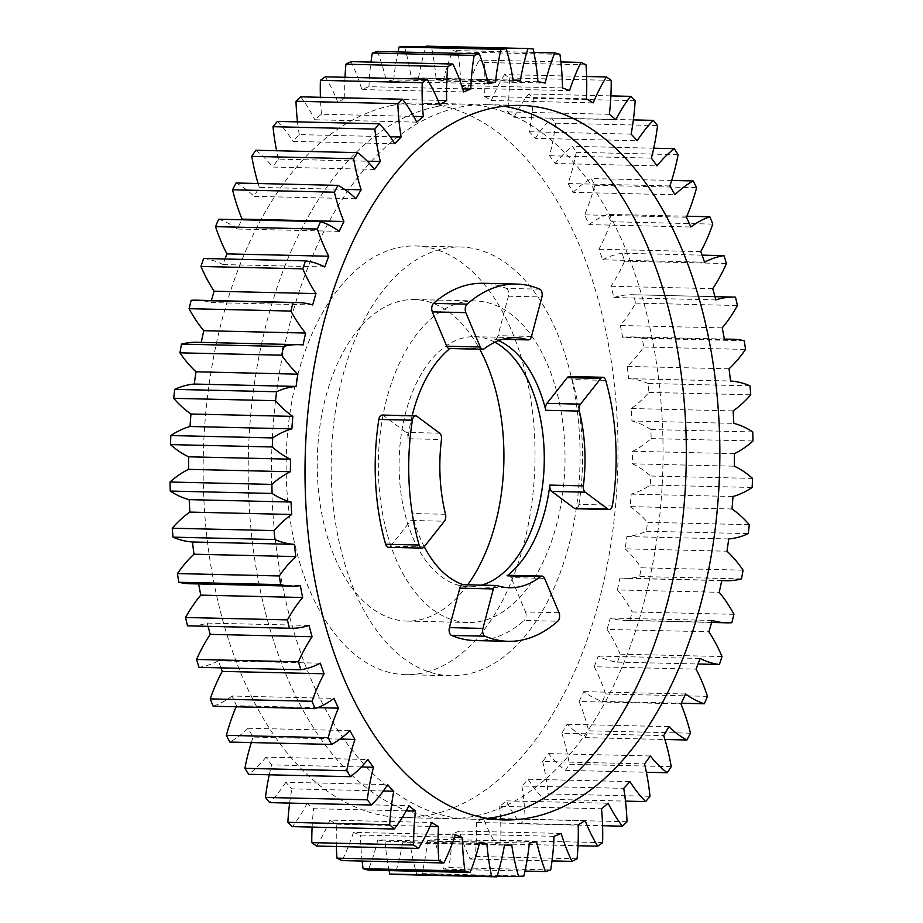 <?xml version="1.0" encoding="UTF-8"?>
<svg xmlns="http://www.w3.org/2000/svg" width="923" height="923" viewBox="0 0 923 923"><rect width="100%" height="100%" fill="white"/><g stroke="black" fill="none" stroke-linecap="round" stroke-linejoin="round"><path stroke-width="0.69" stroke-dasharray="4.62 3.46" d="M467.153 674.205A214.413 124.386 -88.7 0 1 450.62 675.717A214.413 124.386 -88.7 0 1 331.207 472.703A214.413 124.386 -88.7 0 1 444.09 248.518A214.413 124.386 -88.7 0 1 460.623 247.006A214.413 124.386 -88.7 0 1 580.036 450.02A214.413 124.386 -88.7 0 1 467.153 674.205M422.099 673.155A214.413 124.386 -88.7 0 1 405.566 674.667A214.413 124.386 -88.7 0 1 286.165 471.653A214.413 124.386 -88.7 0 1 399.048 247.468A214.413 124.386 -88.7 0 1 415.581 245.956A214.413 124.386 -88.7 0 1 534.982 448.97A214.413 124.386 -88.7 0 1 422.099 673.155M391.364 105.568A357.363 207.317 -88.7 0 1 418.915 103.053A357.363 207.317 -88.7 0 1 617.925 441.402A357.363 207.317 -88.7 0 1 429.783 815.055A357.363 207.317 -88.7 0 1 402.232 817.57A357.363 207.317 -88.7 0 1 203.222 479.222A357.363 207.317 -88.7 0 1 391.364 105.568M436.406 106.618A357.363 207.317 -88.7 0 1 463.969 104.103A357.363 207.317 -88.7 0 1 662.979 442.452A357.363 207.317 -88.7 0 1 474.837 816.105A357.363 207.317 -88.7 0 1 447.286 818.62A357.363 207.317 -88.7 0 1 248.264 480.272A357.363 207.317 -88.7 0 1 436.406 106.618M612.468 505.169L578.94 504.385A5.723 3.311 -88.7 0 1 576.056 508.711M508.504 575.306A5.723 3.311 -88.7 0 1 511.077 577.59L544.605 578.375M462.977 584.697A5.723 3.311 -88.7 0 1 463.542 584.79L497.07 585.574M474.734 640.539A178.681 103.653 91.3 0 0 488.509 639.281A178.681 103.653 91.3 0 0 524.229 620.452L557.746 621.225M424.049 546.97L390.521 546.185A5.723 3.311 -88.7 0 1 388.906 547.281M503.981 106.214A357.363 207.317 91.3 0 0 487.24 104.645A357.363 207.317 91.3 0 0 459.689 107.16A357.363 207.317 91.3 0 0 271.547 480.814A357.363 207.317 91.3 0 0 470.557 819.163A357.363 207.317 91.3 0 0 487.344 818.389M467.696 584.801A160.81 93.292 -88.7 0 1 419.227 619.944A160.81 93.292 -88.7 0 1 406.824 621.075A160.81 93.292 -88.7 0 1 317.27 468.815A160.81 93.292 -88.7 0 1 401.932 300.679A160.81 93.292 -88.7 0 1 414.335 299.548A160.81 93.292 -88.7 0 1 479.752 349.217M463.034 302.098A160.81 93.292 -88.7 0 1 475.437 300.967A160.81 93.292 -88.7 0 1 564.991 453.228A160.81 93.292 -88.7 0 1 480.329 621.375A160.81 93.292 -88.7 0 1 467.926 622.506A160.81 93.292 -88.7 0 1 378.372 470.245A160.81 93.292 -88.7 0 1 463.034 302.098M749.28 524.679L647.438 522.303A414.531 240.488 -88.7 0 1 646.458 531.244A160.094 92.877 -88.7 0 1 633.247 535.64A160.094 92.877 -88.7 0 1 626.89 536.575A382.514 221.912 -88.7 0 1 625.125 548.827L726.978 551.204M646.458 531.244L748.299 533.621M741.504 578.894L639.651 576.517A160.094 92.877 -88.7 0 1 636.697 577.21A160.094 92.877 -88.7 0 1 624.352 578.34A160.094 92.877 -88.7 0 1 619.921 578.052A382.514 221.912 -88.7 0 1 617.383 589.935L719.225 592.312M220.943 667.86A382.514 221.912 -88.7 0 1 218.463 660.81A160.094 92.877 -88.7 0 1 201.975 666.821A160.094 92.877 -88.7 0 1 198.999 667.352M218.463 660.81L320.316 663.187M309.055 625.459L207.214 623.083A160.094 92.877 -88.7 0 1 200.891 624.756A160.094 92.877 -88.7 0 1 188.546 625.886M536.621 841.614L434.768 839.238A382.514 221.912 -88.7 0 1 431.145 840.034A382.514 221.912 -88.7 0 1 427.511 840.726L529.364 843.103M498.501 340.645A125.078 72.559 91.3 0 0 494.255 339.018L502.816 339.226M494.855 342.202A125.078 72.559 91.3 0 0 474.607 336.699A125.078 72.559 91.3 0 0 464.961 337.576A125.078 72.559 91.3 0 0 399.117 468.353A125.078 72.559 91.3 0 0 468.769 586.774A125.078 72.559 91.3 0 0 478.414 585.897A125.078 72.559 91.3 0 0 481.575 585.124M484.24 348.779L450.724 347.994A125.078 72.559 91.3 0 0 450.043 348.525M412.166 415.765A125.078 72.559 91.3 0 0 407.943 438.725L441.471 439.51M450.724 347.994A5.723 3.311 -88.7 0 1 449.293 348.502M539.77 289.164L506.242 288.38A178.681 103.653 91.3 0 0 483.075 283.28M506.242 288.38A5.723 3.311 -88.7 0 1 508.388 296.191L497.982 335.649A5.723 3.311 -88.7 0 1 494.832 339.122A5.723 3.311 -88.7 0 1 494.255 339.018M569.329 376.492A5.723 3.311 -88.7 0 1 572.179 379.572L605.707 380.357M578.94 504.385A178.681 103.653 91.3 0 0 572.179 379.572M559.003 612.734L525.487 611.949L511.077 577.59M525.487 611.949A5.723 3.311 -88.7 0 1 524.229 620.452M445.521 514.296L411.993 513.511A125.078 72.559 91.3 0 0 424.245 546.704M411.993 513.511A5.723 3.311 -88.7 0 1 410.862 520.445L444.378 521.23M390.521 546.185L410.862 520.445M382.191 415.062A5.723 3.311 -88.7 0 1 383.449 415.523L406.085 432.402A5.723 3.311 -88.7 0 1 407.943 438.725M303.079 344.948L201.237 342.571A382.514 221.912 -88.7 0 1 201.272 342.387M196.807 342.283A160.094 92.877 -88.7 0 1 201.237 342.571M312.678 304.948L210.825 302.571A382.514 221.912 -88.7 0 1 211.402 300.54M196.091 300.183A160.094 92.877 -88.7 0 1 210.825 302.571M324.792 266.932L222.939 264.555A382.514 221.912 -88.7 0 1 224.981 258.994M203.614 258.486A160.094 92.877 -88.7 0 1 222.939 264.555M339.26 231.373L237.407 228.996A382.514 221.912 -88.7 0 1 241.757 219.766M218.659 219.224A160.094 92.877 -88.7 0 1 237.407 228.996M355.909 198.733L254.056 196.357A382.514 221.912 -88.7 0 1 259.305 187.415L344.614 189.4M236.115 182.996A160.094 92.877 -88.7 0 1 254.056 196.357M259.305 187.415A160.094 92.877 -88.7 0 1 258.105 183.515M374.519 169.405L272.666 167.028A382.514 221.912 -88.7 0 1 278.458 159.125L367.308 161.202M255.763 150.253A160.094 92.877 -88.7 0 1 272.666 167.028M278.458 159.125A160.094 92.877 -88.7 0 1 276.623 150.737M394.871 143.769L293.018 141.392A382.514 221.912 -88.7 0 1 299.271 134.631L390.152 136.754M277.362 121.409A160.094 92.877 -88.7 0 1 293.018 141.392M299.271 134.631A160.094 92.877 -88.7 0 1 297.506 121.882M416.7 122.136L314.847 119.759A382.514 221.912 -88.7 0 1 321.469 114.233L413.689 116.39M300.633 96.823A160.094 92.877 -88.7 0 1 314.847 119.759M321.469 114.233A160.094 92.877 -88.7 0 1 320.408 97.284M439.729 104.795L337.876 102.418A382.514 221.912 -88.7 0 1 344.81 98.184L437.929 100.353M325.288 76.817A160.094 92.877 -88.7 0 1 337.876 102.418M344.81 98.184A160.094 92.877 -88.7 0 1 345.006 77.278M463.681 91.954L361.828 89.566A382.514 221.912 -88.7 0 1 368.958 86.693L462.723 88.873M351.017 61.633A160.094 92.877 -88.7 0 1 361.828 89.566M368.958 86.693A160.094 92.877 -88.7 0 1 370.977 62.095M488.232 83.762L386.379 81.386A382.514 221.912 -88.7 0 1 393.636 79.897L487.852 82.089M377.495 51.457A160.094 92.877 -88.7 0 1 386.379 81.386M393.636 79.897A160.094 92.877 -88.7 0 1 398.021 51.93M513.096 80.347L411.243 77.97A382.514 221.912 -88.7 0 1 418.534 77.878L513.061 80.093M404.389 46.415A160.094 92.877 -88.7 0 1 411.243 77.97M418.534 77.878A160.094 92.877 -88.7 0 1 425.872 46.923M537.947 81.743L436.106 79.366A382.514 221.912 -88.7 0 1 443.328 80.682L545.181 83.058M426.114 46.15A414.531 240.488 -88.7 0 1 431.353 46.588A160.094 92.877 -88.7 0 1 436.106 79.366M431.353 46.588L533.206 48.965M533.909 52.403L452.893 50.511A414.531 240.488 -88.7 0 1 458.062 51.965A160.094 92.877 -88.7 0 1 460.635 85.551A382.514 221.912 -88.7 0 1 467.707 88.25L569.56 90.627M443.328 80.682A160.094 92.877 -88.7 0 1 452.893 50.511M562.488 87.927L460.635 85.551M458.062 51.965L559.915 54.342M560.872 61.933L479.152 60.03A414.531 240.488 -88.7 0 1 484.183 62.476A160.094 92.877 -88.7 0 1 484.54 96.442A382.514 221.912 -88.7 0 1 491.371 100.503L593.224 102.88M467.707 88.25A160.094 92.877 -88.7 0 1 479.152 60.03M586.393 98.819L484.54 96.442M484.183 62.476L586.024 64.852M586.624 76.494L504.546 74.578A414.531 240.488 -88.7 0 1 509.369 77.993A160.094 92.877 -88.7 0 1 507.512 111.914A382.514 221.912 -88.7 0 1 514.019 117.279L615.872 119.655M491.371 100.503A160.094 92.877 -88.7 0 1 504.546 74.578M609.365 114.29L507.512 111.914M509.369 77.993L611.211 80.37M610.888 95.9L528.752 93.984A414.531 240.488 -88.7 0 1 533.309 98.311A160.094 92.877 -88.7 0 1 529.271 131.758A382.514 221.912 -88.7 0 1 535.363 138.369L637.216 140.746M514.019 117.279A160.094 92.877 -88.7 0 1 528.752 93.984M631.124 134.147L529.271 131.758M533.309 98.311L635.151 100.688M633.363 119.898L551.469 117.994A414.531 240.488 -88.7 0 1 555.704 123.186A160.094 92.877 -88.7 0 1 549.531 155.745A382.514 221.912 -88.7 0 1 555.138 163.498L656.991 165.886M535.363 138.369A160.094 92.877 -88.7 0 1 551.469 117.994M651.384 158.121L549.531 155.745M555.704 123.186L657.557 125.563M653.738 148.199L572.422 146.307A414.531 240.488 -88.7 0 1 576.287 152.295A160.094 92.877 -88.7 0 1 568.049 183.562A382.514 221.912 -88.7 0 1 573.102 192.376L674.944 194.753M555.138 163.498A160.094 92.877 -88.7 0 1 572.422 146.307M669.89 185.938L568.049 183.562M576.287 152.295L678.128 154.672M671.69 180.447L591.343 178.566A414.531 240.488 -88.7 0 1 594.77 185.281A160.094 92.877 -88.7 0 1 584.582 214.851A382.514 221.912 -88.7 0 1 589.012 224.612L690.865 226.989M573.102 192.376A160.094 92.877 -88.7 0 1 591.343 178.566M686.435 217.228L584.582 214.851M594.77 185.281L696.623 187.657M686.862 216.213L607.992 214.367A414.531 240.488 -88.7 0 1 610.945 221.728A160.094 92.877 -88.7 0 1 598.923 249.233A382.514 221.912 -88.7 0 1 602.684 259.813L704.537 262.19M589.012 224.612A160.094 92.877 -88.7 0 1 607.992 214.367M700.776 251.61L598.923 249.233M610.945 221.728L712.798 224.104M702.057 255.14L622.148 253.271A414.531 240.488 -88.7 0 1 624.606 261.174A160.094 92.877 -88.7 0 1 610.911 286.268A382.514 221.912 -88.7 0 1 613.945 297.541L715.787 299.917M602.684 259.813A160.094 92.877 -88.7 0 1 622.148 253.271M712.752 288.645L610.911 286.268M624.606 261.174L726.447 263.551M735.493 297.148L633.651 294.772A414.531 240.488 -88.7 0 1 635.566 303.125A160.094 92.877 -88.7 0 1 620.36 325.496A382.514 221.912 -88.7 0 1 622.633 337.31L724.486 339.687M613.945 297.541A160.094 92.877 -88.7 0 1 632.601 294.737A160.094 92.877 -88.7 0 1 633.651 294.772M722.213 327.873L620.36 325.496M635.566 303.125L737.419 305.501M744.192 340.737L642.339 338.36A414.531 240.488 -88.7 0 1 643.7 347.048A160.094 92.877 -88.7 0 1 627.179 366.419A382.514 221.912 -88.7 0 1 628.667 378.638L730.52 381.014M622.633 337.31A160.094 92.877 -88.7 0 1 630.94 336.872A160.094 92.877 -88.7 0 1 642.339 338.36M729.032 368.796L627.179 366.419M643.7 347.048L745.553 349.425M749.972 385.849L648.119 383.472A414.531 240.488 -88.7 0 1 648.904 392.402A160.094 92.877 -88.7 0 1 631.286 408.52A382.514 221.912 -88.7 0 1 631.955 420.98L733.808 423.357M628.667 378.638A160.094 92.877 -88.7 0 1 648.119 383.472M733.127 410.897L631.286 408.52M648.904 392.402L750.757 394.779M752.764 431.929L650.911 429.553A414.531 240.488 -88.7 0 1 651.107 438.598A160.094 92.877 -88.7 0 1 632.601 451.266A382.514 221.912 -88.7 0 1 632.463 463.819L734.304 466.196M631.955 420.98A160.094 92.877 -88.7 0 1 650.911 429.553M734.454 453.643L632.601 451.266M651.107 438.598L752.96 440.975M752.533 478.402L650.68 476.026A414.531 240.488 -88.7 0 1 650.288 485.083A160.094 92.877 -88.7 0 1 631.124 494.128A382.514 221.912 -88.7 0 1 630.178 506.612L732.02 508.988M632.463 463.819A160.094 92.877 -88.7 0 1 650.68 476.026M732.977 496.505L631.124 494.128M650.288 485.083L752.141 487.459M630.178 506.612A160.094 92.877 -88.7 0 1 647.438 522.303M728.732 538.951L626.89 536.575M743.061 570.172L641.208 567.795A414.531 240.488 -88.7 0 1 639.651 576.517M625.125 548.827A160.094 92.877 -88.7 0 1 641.208 567.795M721.763 580.429L619.921 578.052M733.935 614.314L632.082 611.937A414.531 240.488 -88.7 0 1 629.971 620.337A160.094 92.877 -88.7 0 1 625.067 620.441A160.094 92.877 -88.7 0 1 610.322 618.052A382.514 221.912 -88.7 0 1 607.034 629.405L708.887 631.782M617.383 589.935A160.094 92.877 -88.7 0 1 632.082 611.937M712.175 620.429L610.322 618.052M629.971 620.337L731.824 622.713M722.017 656.541L620.164 654.165A414.531 240.488 -88.7 0 1 617.533 662.137A160.094 92.877 -88.7 0 1 598.208 656.068A382.514 221.912 -88.7 0 1 594.216 666.752L696.069 669.129M607.034 629.405A160.094 92.877 -88.7 0 1 620.164 654.165M700.061 658.445L598.208 656.068M617.533 662.137L698.019 664.006M707.468 696.346L605.615 693.969A414.531 240.488 -88.7 0 1 602.488 701.399A160.094 92.877 -88.7 0 1 583.74 691.627A382.514 221.912 -88.7 0 1 579.09 701.492L680.943 703.868M594.216 666.752A160.094 92.877 -88.7 0 1 605.615 693.969M685.593 694.004L583.74 691.627M602.488 701.399L681.243 703.234M690.462 733.197L588.62 730.82A414.531 240.488 -88.7 0 1 585.032 737.627A160.094 92.877 -88.7 0 1 567.091 724.267A382.514 221.912 -88.7 0 1 561.842 733.208L663.695 735.585M579.09 701.492A160.094 92.877 -88.7 0 1 588.62 730.82M668.944 726.643L567.091 724.267M585.032 737.627L664.895 739.485M671.229 766.655L569.376 764.279A414.531 240.488 -88.7 0 1 565.384 770.37A160.094 92.877 -88.7 0 1 548.481 753.595A382.514 221.912 -88.7 0 1 542.689 761.498L644.542 763.875M561.842 733.208A160.094 92.877 -88.7 0 1 569.376 764.279M650.334 755.972L548.481 753.595M565.384 770.37L646.377 772.263M649.988 796.295L548.135 793.918A414.531 240.488 -88.7 0 1 543.785 799.214A160.094 92.877 -88.7 0 1 528.129 779.231A382.514 221.912 -88.7 0 1 521.887 785.992L623.729 788.369M542.689 761.498A160.094 92.877 -88.7 0 1 548.135 793.918M629.982 781.608L528.129 779.231M543.785 799.214L625.494 801.118M627.017 821.735L525.164 819.347A414.531 240.488 -88.7 0 1 520.514 823.789A160.094 92.877 -88.7 0 1 506.3 800.864A382.514 221.912 -88.7 0 1 499.678 806.39L601.531 808.767M521.887 785.992A160.094 92.877 -88.7 0 1 525.164 819.347M608.153 803.241L506.3 800.864M520.514 823.789L602.592 825.716M602.604 842.653L500.762 840.276A414.531 240.488 -88.7 0 1 495.859 843.807A160.094 92.877 -88.7 0 1 483.271 818.205A382.514 221.912 -88.7 0 1 476.349 822.439L578.19 824.816M499.678 806.39A160.094 92.877 -88.7 0 1 500.762 840.276M585.124 820.582L483.271 818.205M495.859 843.807L577.994 845.722M577.06 858.794L475.218 856.417A414.531 240.488 -88.7 0 1 470.13 858.99A160.094 92.877 -88.7 0 1 459.319 831.046A382.514 221.912 -88.7 0 1 452.189 833.93L554.042 836.307M476.349 822.439A160.094 92.877 -88.7 0 1 475.218 856.417M561.172 833.434L459.319 831.046M470.13 858.99L552.023 860.905M550.708 869.962L448.855 867.585A414.531 240.488 -88.7 0 1 443.651 869.166A160.094 92.877 -88.7 0 1 434.768 839.238M452.189 833.93A160.094 92.877 -88.7 0 1 448.855 867.585M443.651 869.166L524.979 871.07M523.872 876.008L422.019 873.631A414.531 240.488 -88.7 0 1 416.769 874.196A160.094 92.877 -88.7 0 1 409.904 842.653A382.514 221.912 -88.7 0 1 402.613 842.745L504.466 845.122M427.511 840.726A160.094 92.877 -88.7 0 1 422.019 873.631M511.757 845.03L409.904 842.653M416.769 874.196L497.128 876.077M402.613 842.745A160.094 92.877 -88.7 0 1 395.044 874.473M479.395 843.46L385.053 841.257A382.514 221.912 -88.7 0 1 377.819 839.942L479.672 842.318M389.091 870.597A160.094 92.877 -88.7 0 1 385.053 841.257M377.819 839.942A160.094 92.877 -88.7 0 1 368.254 870.112M454.462 837.265L360.512 835.073A382.514 221.912 -88.7 0 1 353.44 832.373L455.293 834.75M362.128 861.067A160.094 92.877 -88.7 0 1 360.512 835.073M353.44 832.373A160.094 92.877 -88.7 0 1 342.006 860.594M429.991 826.362L336.607 824.181A382.514 221.912 -88.7 0 1 329.776 820.12L431.629 822.497M336.376 846.506A160.094 92.877 -88.7 0 1 336.607 824.181M329.776 820.12A160.094 92.877 -88.7 0 1 316.612 846.045M406.224 810.867L313.635 808.71A382.514 221.912 -88.7 0 1 307.128 803.345L408.981 805.721M312.112 827.1A160.094 92.877 -88.7 0 1 313.635 808.71M307.128 803.345A160.094 92.877 -88.7 0 1 292.395 826.639M383.322 790.988L291.876 788.853A382.514 221.912 -88.7 0 1 285.784 782.254L387.637 784.631M289.637 803.102A160.094 92.877 -88.7 0 1 291.876 788.853M285.784 782.254A160.094 92.877 -88.7 0 1 269.678 802.629M361.343 766.967L271.616 764.879A382.514 221.912 -88.7 0 1 266.009 757.114L367.862 759.502M269.262 774.801A160.094 92.877 -88.7 0 1 271.616 764.879M266.009 757.114A160.094 92.877 -88.7 0 1 248.725 774.316M339.999 739.092L253.11 737.062A382.514 221.912 -88.7 0 1 248.056 728.247L349.898 730.624M251.31 742.554A160.094 92.877 -88.7 0 1 253.11 737.062M248.056 728.247A160.094 92.877 -88.7 0 1 229.804 742.057M317.616 707.664L236.565 705.772A382.514 221.912 -88.7 0 1 232.135 696.011L333.988 698.388M236.138 706.787A160.094 92.877 -88.7 0 1 236.565 705.772M232.135 696.011A160.094 92.877 -88.7 0 1 213.167 706.245M198.63 583.947A382.514 221.912 -88.7 0 1 198.514 583.313L300.367 585.69M198.514 583.313A160.094 92.877 -88.7 0 1 190.219 583.751M208.067 626.336A382.514 221.912 -88.7 0 1 207.214 623.083M439.613 433.187L406.085 432.402M383.449 415.523L416.965 416.308M531.498 336.434L497.982 335.649M508.388 296.191L541.905 296.964M450.62 675.717L405.566 674.667M463.969 104.103L418.915 103.053M487.24 104.645L520.768 105.43M475.437 300.967L414.335 299.548M474.607 336.699L515.346 337.645M468.769 586.774L509.508 587.732M714.933 296.664L632.601 294.737M724.37 339.053L630.94 336.872M721.728 580.613L624.352 578.34M711.598 622.46L625.067 620.441M467.926 622.506L406.824 621.075M470.557 819.163L504.085 819.947M494.832 339.122L502.539 339.306M447.286 818.62L402.232 817.57M460.623 247.006L415.581 245.956"/><path stroke-width="1.38" d="M507.085 575.814A5.723 3.311 -88.7 0 1 508.065 575.352A5.723 3.311 -88.7 0 1 508.504 575.306L542.032 576.09A5.723 3.311 91.3 0 1 544.605 578.375L559.003 612.734A5.723 3.311 91.3 0 1 557.746 621.225A178.681 103.653 -88.7 0 1 522.026 640.066A178.681 103.653 -88.7 0 1 508.25 641.323A178.681 103.653 -88.7 0 1 485.083 636.212L451.555 635.428A5.723 3.311 -88.7 0 1 449.42 627.628L459.827 588.159A5.723 3.311 -88.7 0 1 462.538 584.732A5.723 3.311 -88.7 0 1 462.977 584.697L496.493 585.47A5.723 3.311 91.3 0 1 497.07 585.574A125.078 72.559 91.3 0 0 509.508 587.732A125.078 72.559 91.3 0 0 519.153 586.855A125.078 72.559 91.3 0 0 540.613 576.598L507.085 575.814A125.078 72.559 91.3 0 0 549.854 485.094L583.382 485.879A5.723 3.311 91.3 0 0 585.24 492.19L607.876 509.069A5.723 3.311 91.3 0 0 609.134 509.531A5.723 3.311 91.3 0 0 609.572 509.484A5.723 3.311 91.3 0 0 612.468 505.169A178.681 103.653 -88.7 0 0 605.707 380.357A5.723 3.311 91.3 0 0 602.857 377.276A5.723 3.311 91.3 0 0 600.804 378.418L567.276 377.634L546.947 403.374L580.475 404.147L600.804 378.418M542.032 576.09A5.723 3.311 91.3 0 0 541.593 576.125A5.723 3.311 91.3 0 0 540.613 576.598M496.493 585.47A5.723 3.311 91.3 0 0 496.055 585.517A5.723 3.311 91.3 0 0 493.344 588.943L482.937 628.413A5.723 3.311 91.3 0 0 485.083 636.212M419.146 545.02A5.723 3.311 91.3 0 0 421.996 548.1A5.723 3.311 91.3 0 0 422.434 548.066A5.723 3.311 91.3 0 0 424.049 546.97L444.378 521.23A5.723 3.311 91.3 0 0 445.521 514.296A125.078 72.559 91.3 0 1 441.471 439.51A5.723 3.311 91.3 0 0 439.613 433.187L416.965 416.308A5.723 3.311 91.3 0 0 415.719 415.846A5.723 3.311 91.3 0 0 412.385 420.207L378.857 419.423A178.681 103.653 91.3 0 0 385.618 544.247L419.146 545.02A178.681 103.653 -88.7 0 1 412.385 420.207M531.636 817.432A357.363 207.317 91.3 0 0 719.778 443.778A357.363 207.317 91.3 0 0 520.768 105.43A357.363 207.317 91.3 0 0 493.217 107.945A357.363 207.317 91.3 0 0 305.075 481.598A357.363 207.317 91.3 0 0 504.085 819.947A357.363 207.317 91.3 0 0 531.636 817.432M487.344 818.389A357.363 207.317 91.3 0 0 498.108 816.647A357.363 207.317 91.3 0 0 686.308 457.45A357.363 207.317 91.3 0 0 503.981 106.214M479.752 349.217A160.81 93.292 -88.7 0 1 467.696 584.801M513.061 80.093L520.387 80.255A160.094 92.877 -88.7 0 1 527.956 48.527A414.531 240.488 -88.7 0 1 533.206 48.965A160.094 92.877 -88.7 0 1 537.947 81.743A382.514 221.912 -88.7 0 1 545.181 83.058A160.094 92.877 -88.7 0 1 554.746 52.888A414.531 240.488 -88.7 0 1 559.915 54.342A160.094 92.877 -88.7 0 1 562.488 87.927A382.514 221.912 -88.7 0 1 569.56 90.627A160.094 92.877 -88.7 0 1 580.994 62.406A414.531 240.488 -88.7 0 1 586.024 64.852A160.094 92.877 -88.7 0 1 586.393 98.819A382.514 221.912 -88.7 0 1 593.224 102.88A160.094 92.877 -88.7 0 1 606.388 76.955A414.531 240.488 -88.7 0 1 611.211 80.37A160.094 92.877 -88.7 0 1 609.365 114.29A382.514 221.912 -88.7 0 1 615.872 119.655A160.094 92.877 -88.7 0 1 630.605 96.361A414.531 240.488 -88.7 0 1 635.151 100.688A160.094 92.877 -88.7 0 1 631.124 134.147A382.514 221.912 -88.7 0 1 637.216 140.746A160.094 92.877 -88.7 0 1 653.322 120.371A414.531 240.488 -88.7 0 1 657.557 125.563A160.094 92.877 -88.7 0 1 651.384 158.121A382.514 221.912 -88.7 0 1 656.991 165.886A160.094 92.877 -88.7 0 1 674.275 148.684A414.531 240.488 -88.7 0 1 678.128 154.672A160.094 92.877 -88.7 0 1 669.89 185.938A382.514 221.912 -88.7 0 1 674.944 194.753A160.094 92.877 -88.7 0 1 693.196 180.943A414.531 240.488 -88.7 0 1 696.623 187.657A160.094 92.877 -88.7 0 1 686.435 217.228A382.514 221.912 -88.7 0 1 690.865 226.989A160.094 92.877 -88.7 0 1 709.833 216.755A414.531 240.488 -88.7 0 1 712.798 224.104A160.094 92.877 -88.7 0 1 700.776 251.61A382.514 221.912 -88.7 0 1 704.537 262.19A160.094 92.877 -88.7 0 1 724.001 255.648A414.531 240.488 -88.7 0 1 726.447 263.551A160.094 92.877 -88.7 0 1 712.752 288.645A382.514 221.912 -88.7 0 1 715.787 299.917A160.094 92.877 -88.7 0 1 734.454 297.114A160.094 92.877 -88.7 0 1 735.493 297.148A414.531 240.488 -88.7 0 1 737.419 305.501A160.094 92.877 -88.7 0 1 722.213 327.873A382.514 221.912 -88.7 0 1 724.486 339.687A160.094 92.877 -88.7 0 1 732.781 339.249A160.094 92.877 -88.7 0 1 744.192 340.737A414.531 240.488 -88.7 0 1 745.553 349.425A160.094 92.877 -88.7 0 1 729.032 368.796A382.514 221.912 -88.7 0 1 730.52 381.014A160.094 92.877 -88.7 0 1 749.972 385.849A414.531 240.488 -88.7 0 1 750.757 394.779A160.094 92.877 -88.7 0 1 733.127 410.897A382.514 221.912 -88.7 0 1 733.808 423.357A160.094 92.877 -88.7 0 1 752.764 431.929A414.531 240.488 -88.7 0 1 752.96 440.975A160.094 92.877 -88.7 0 1 734.454 453.643A382.514 221.912 -88.7 0 1 734.304 466.196A160.094 92.877 -88.7 0 1 752.533 478.402A414.531 240.488 -88.7 0 1 752.141 487.459A160.094 92.877 -88.7 0 1 732.977 496.505A382.514 221.912 -88.7 0 1 732.02 508.988A160.094 92.877 -88.7 0 1 749.28 524.679A414.531 240.488 -88.7 0 1 748.299 533.621A160.094 92.877 -88.7 0 1 735.089 538.017A160.094 92.877 -88.7 0 1 728.732 538.951A382.514 221.912 -88.7 0 1 726.978 551.204A160.094 92.877 -88.7 0 1 743.061 570.172A414.531 240.488 -88.7 0 1 741.504 578.894A160.094 92.877 -88.7 0 1 738.538 579.586A160.094 92.877 -88.7 0 1 726.193 580.717A160.094 92.877 -88.7 0 1 721.763 580.429A382.514 221.912 -88.7 0 1 719.225 592.312A160.094 92.877 -88.7 0 1 733.935 614.314A414.531 240.488 -88.7 0 1 731.824 622.713A160.094 92.877 -88.7 0 1 726.909 622.817A160.094 92.877 -88.7 0 1 712.175 620.429A382.514 221.912 -88.7 0 1 708.887 631.782A160.094 92.877 -88.7 0 1 722.017 656.541A414.531 240.488 -88.7 0 1 719.386 664.514A160.094 92.877 -88.7 0 1 700.061 658.445A382.514 221.912 -88.7 0 1 696.069 669.129A160.094 92.877 -88.7 0 1 707.468 696.346A414.531 240.488 -88.7 0 1 704.341 703.776A160.094 92.877 -88.7 0 1 685.593 694.004A382.514 221.912 -88.7 0 1 680.943 703.868A160.094 92.877 -88.7 0 1 690.462 733.197A414.531 240.488 -88.7 0 1 686.885 740.004A160.094 92.877 -88.7 0 1 668.944 726.643A382.514 221.912 -88.7 0 1 663.695 735.585A160.094 92.877 -88.7 0 1 671.229 766.655A414.531 240.488 -88.7 0 1 667.237 772.747A160.094 92.877 -88.7 0 1 650.334 755.972A382.514 221.912 -88.7 0 1 644.542 763.875A160.094 92.877 -88.7 0 1 649.988 796.295A414.531 240.488 -88.7 0 1 645.639 801.591A160.094 92.877 -88.7 0 1 629.982 781.608A382.514 221.912 -88.7 0 1 623.729 788.369A160.094 92.877 -88.7 0 1 627.017 821.735A414.531 240.488 -88.7 0 1 622.367 826.177A160.094 92.877 -88.7 0 1 608.153 803.241A382.514 221.912 -88.7 0 1 601.531 808.767A160.094 92.877 -88.7 0 1 602.604 842.653A414.531 240.488 -88.7 0 1 597.712 846.183A160.094 92.877 -88.7 0 1 585.124 820.582A382.514 221.912 -88.7 0 1 578.19 824.816A160.094 92.877 -88.7 0 1 577.06 858.794A414.531 240.488 -88.7 0 1 571.983 861.367A160.094 92.877 -88.7 0 1 561.172 833.434A382.514 221.912 -88.7 0 1 554.042 836.307A160.094 92.877 -88.7 0 1 550.708 869.962A414.531 240.488 -88.7 0 1 545.505 871.543A160.094 92.877 -88.7 0 1 536.621 841.614A382.514 221.912 -88.7 0 1 532.986 842.411A382.514 221.912 -88.7 0 1 529.364 843.103A160.094 92.877 -88.7 0 1 523.872 876.008A414.531 240.488 -88.7 0 1 518.611 876.585A160.094 92.877 -88.7 0 1 511.757 845.03A382.514 221.912 -88.7 0 1 504.466 845.122A160.094 92.877 -88.7 0 1 496.886 876.85L395.044 874.473A414.531 240.488 -88.7 0 1 389.794 874.035A160.094 92.877 -88.7 0 1 389.091 870.597M389.794 874.035L491.647 876.412A160.094 92.877 -88.7 0 1 486.894 843.634A382.514 221.912 -88.7 0 1 479.672 842.318A160.094 92.877 -88.7 0 1 470.107 872.489L368.254 870.112A414.531 240.488 -88.7 0 1 363.085 868.658L464.938 871.035A160.094 92.877 -88.7 0 1 462.365 837.449A382.514 221.912 -88.7 0 1 455.293 834.75A160.094 92.877 -88.7 0 1 443.848 862.97L342.006 860.594A414.531 240.488 -88.7 0 1 336.976 858.148L438.817 860.524A160.094 92.877 -88.7 0 1 438.46 826.558A382.514 221.912 -88.7 0 1 431.629 822.497A160.094 92.877 -88.7 0 1 418.454 848.422L316.612 846.045A414.531 240.488 -88.7 0 1 311.789 842.63L413.631 845.006A160.094 92.877 -88.7 0 1 415.488 811.086A382.514 221.912 -88.7 0 1 408.981 805.721A160.094 92.877 -88.7 0 1 394.248 829.016L292.395 826.639A414.531 240.488 -88.7 0 1 287.849 822.312L389.691 824.689A160.094 92.877 -88.7 0 1 393.729 791.242A382.514 221.912 -88.7 0 1 387.637 784.631A160.094 92.877 -88.7 0 1 371.531 805.006L269.678 802.629A414.531 240.488 -88.7 0 1 265.443 797.437L367.296 799.814A160.094 92.877 -88.7 0 1 373.469 767.255A382.514 221.912 -88.7 0 1 367.862 759.502A160.094 92.877 -88.7 0 1 350.578 776.693L248.725 774.316A414.531 240.488 -88.7 0 1 244.872 768.328L346.713 770.705A160.094 92.877 -88.7 0 1 354.951 739.438A382.514 221.912 -88.7 0 1 349.898 730.624A160.094 92.877 -88.7 0 1 331.657 744.434L229.804 742.057A414.531 240.488 -88.7 0 1 226.377 735.343L328.23 737.719A160.094 92.877 -88.7 0 1 338.418 708.149A382.514 221.912 -88.7 0 1 333.988 698.388A160.094 92.877 -88.7 0 1 315.008 708.633L213.167 706.245A414.531 240.488 -88.7 0 1 210.202 698.896L312.055 701.272A160.094 92.877 -88.7 0 1 324.077 673.767A382.514 221.912 -88.7 0 1 320.316 663.187A160.094 92.877 -88.7 0 1 303.817 669.198A160.094 92.877 -88.7 0 1 300.852 669.729L198.999 667.352A414.531 240.488 -88.7 0 1 196.553 659.449A160.094 92.877 -88.7 0 1 210.248 634.355A382.514 221.912 -88.7 0 1 208.067 626.336M196.553 659.449L298.394 661.826A160.094 92.877 -88.7 0 1 312.089 636.732A382.514 221.912 -88.7 0 1 309.055 625.459A160.094 92.877 -88.7 0 1 302.744 627.132A160.094 92.877 -88.7 0 1 290.399 628.263A160.094 92.877 -88.7 0 1 289.349 628.228L187.507 625.852A414.531 240.488 -88.7 0 1 185.581 617.499A160.094 92.877 -88.7 0 1 200.787 595.127A382.514 221.912 -88.7 0 1 198.63 583.947M502.816 339.226L527.783 339.802A125.078 72.559 91.3 0 0 515.346 337.645A125.078 72.559 91.3 0 0 505.7 338.533A125.078 72.559 91.3 0 0 484.24 348.779A5.723 3.311 91.3 0 1 482.821 349.286A5.723 3.311 91.3 0 1 480.248 347.002L465.838 312.643L432.322 311.87L446.72 346.217L480.248 347.002M583.382 485.879A125.078 72.559 91.3 0 0 579.332 411.081L545.805 410.308A125.078 72.559 91.3 0 0 498.501 340.645M481.575 585.124A125.078 72.559 91.3 0 0 543.959 470.165A125.078 72.559 91.3 0 0 494.855 342.202M450.043 348.525A125.078 72.559 91.3 0 0 412.166 415.765M482.821 349.286L449.293 348.502A5.723 3.311 -88.7 0 1 446.72 346.217M432.322 311.87A5.723 3.311 -88.7 0 1 433.579 303.367L467.096 304.152A178.681 103.653 -88.7 0 1 516.592 284.065A178.681 103.653 -88.7 0 1 539.77 289.164A5.723 3.311 91.3 0 1 541.905 296.964L531.498 336.434A5.723 3.311 91.3 0 1 528.348 339.906A5.723 3.311 91.3 0 1 527.783 339.802M516.592 284.065L483.075 283.28A178.681 103.653 91.3 0 0 433.579 303.367M545.805 410.308A5.723 3.311 -88.7 0 1 546.947 403.374M567.276 377.634A5.723 3.311 -88.7 0 1 569.329 376.492L602.857 377.276M576.056 508.711A5.723 3.311 -88.7 0 1 575.606 508.746A5.723 3.311 -88.7 0 1 574.36 508.285L551.712 491.405A5.723 3.311 -88.7 0 1 549.854 485.094M451.555 635.428A178.681 103.653 91.3 0 0 474.734 640.539L508.25 641.323M424.245 546.704A125.078 72.559 91.3 0 0 463.265 584.697M388.906 547.281A5.723 3.311 -88.7 0 1 388.468 547.327A5.723 3.311 -88.7 0 1 385.618 544.247M378.857 419.423A5.723 3.311 -88.7 0 1 382.191 415.062L415.719 415.846M185.581 617.499L287.434 619.875A160.094 92.877 -88.7 0 1 302.64 597.504A382.514 221.912 -88.7 0 1 300.367 585.69A160.094 92.877 -88.7 0 1 292.06 586.128A160.094 92.877 -88.7 0 1 280.661 584.64L178.808 582.263A414.531 240.488 -88.7 0 1 177.447 573.575L279.3 575.952A160.094 92.877 -88.7 0 1 295.822 556.581L193.968 554.204A382.514 221.912 -88.7 0 1 192.48 541.986L294.333 544.362A160.094 92.877 -88.7 0 1 274.881 539.528L173.028 537.151A414.531 240.488 -88.7 0 1 172.243 528.221L274.096 530.598A160.094 92.877 -88.7 0 1 291.714 514.48L189.873 512.103A382.514 221.912 -88.7 0 1 189.192 499.643L291.045 502.02A160.094 92.877 -88.7 0 1 272.089 493.447L170.236 491.071A414.531 240.488 -88.7 0 1 170.04 482.025L271.893 484.402A160.094 92.877 -88.7 0 1 290.399 471.734L188.546 469.357A382.514 221.912 -88.7 0 1 188.696 456.804L290.537 459.181A160.094 92.877 -88.7 0 1 272.32 446.974L170.467 444.598A414.531 240.488 -88.7 0 1 170.859 435.541A160.094 92.877 -88.7 0 1 190.023 426.495A382.514 221.912 -88.7 0 1 190.98 414.012L292.822 416.388A160.094 92.877 -88.7 0 1 275.562 400.697L173.72 398.321A414.531 240.488 -88.7 0 1 174.701 389.379A160.094 92.877 -88.7 0 1 194.268 384.049A382.514 221.912 -88.7 0 1 196.022 371.796L297.875 374.173A160.094 92.877 -88.7 0 1 281.792 355.205L179.939 352.828A414.531 240.488 -88.7 0 1 181.496 344.106A160.094 92.877 -88.7 0 1 196.807 342.283L298.648 344.66A160.094 92.877 -88.7 0 1 303.079 344.948A382.514 221.912 -88.7 0 1 305.617 333.065A160.094 92.877 -88.7 0 1 290.918 311.063L189.065 308.686A414.531 240.488 -88.7 0 1 191.176 300.287A160.094 92.877 -88.7 0 1 196.091 300.183L297.933 302.559A160.094 92.877 -88.7 0 1 312.678 304.948A382.514 221.912 -88.7 0 1 315.966 293.595A160.094 92.877 -88.7 0 1 302.836 268.835L200.983 266.459A414.531 240.488 -88.7 0 1 203.614 258.486L305.467 260.863A160.094 92.877 -88.7 0 1 324.792 266.932A382.514 221.912 -88.7 0 1 328.784 256.248A160.094 92.877 -88.7 0 1 317.385 229.031L215.532 226.654A414.531 240.488 -88.7 0 1 218.659 219.224L320.512 221.601A160.094 92.877 -88.7 0 1 339.26 231.373A382.514 221.912 -88.7 0 1 343.91 221.508A160.094 92.877 -88.7 0 1 334.38 192.18L232.538 189.803A414.531 240.488 -88.7 0 1 236.115 182.996L337.968 185.373A160.094 92.877 -88.7 0 1 355.909 198.733A382.514 221.912 -88.7 0 1 361.158 189.792A160.094 92.877 -88.7 0 1 353.624 158.721L251.771 156.345A414.531 240.488 -88.7 0 1 255.763 150.253L357.616 152.63A160.094 92.877 -88.7 0 1 374.519 169.405A382.514 221.912 -88.7 0 1 380.311 161.502A160.094 92.877 -88.7 0 1 374.865 129.082L273.012 126.705A414.531 240.488 -88.7 0 1 277.362 121.409L379.215 123.786A160.094 92.877 -88.7 0 1 394.871 143.769A382.514 221.912 -88.7 0 1 401.113 137.008A160.094 92.877 -88.7 0 1 397.836 103.653L295.983 101.265A414.531 240.488 -88.7 0 1 300.633 96.823L402.486 99.211A160.094 92.877 -88.7 0 1 416.7 122.136A382.514 221.912 -88.7 0 1 423.322 116.61A160.094 92.877 -88.7 0 1 422.238 82.724L320.396 80.347A414.531 240.488 -88.7 0 1 325.288 76.817L427.141 79.193A160.094 92.877 -88.7 0 1 439.729 104.795A382.514 221.912 -88.7 0 1 446.651 100.561A160.094 92.877 -88.7 0 1 447.782 66.583L345.94 64.206A414.531 240.488 -88.7 0 1 351.017 61.633L452.87 64.01A160.094 92.877 -88.7 0 1 463.681 91.954A382.514 221.912 -88.7 0 1 470.811 89.07A160.094 92.877 -88.7 0 1 474.145 55.415L372.292 53.038A414.531 240.488 -88.7 0 1 377.495 51.457L479.349 53.834A160.094 92.877 -88.7 0 1 488.232 83.762A382.514 221.912 -88.7 0 1 495.489 82.274A160.094 92.877 -88.7 0 1 500.981 49.369L399.128 46.992A414.531 240.488 -88.7 0 1 404.389 46.415L506.231 48.804A160.094 92.877 -88.7 0 1 513.096 80.347A382.514 221.912 -88.7 0 1 520.387 80.255M188.696 456.804A160.094 92.877 -88.7 0 1 170.467 444.598M170.859 435.541L272.712 437.917A160.094 92.877 -88.7 0 1 291.876 428.872L190.023 426.495M190.98 414.012A160.094 92.877 -88.7 0 1 173.72 398.321M174.701 389.379L276.542 391.756A160.094 92.877 -88.7 0 1 296.11 386.425L194.268 384.049M196.022 371.796A160.094 92.877 -88.7 0 1 179.939 352.828M181.496 344.106L283.349 346.483A160.094 92.877 -88.7 0 1 298.648 344.66M201.272 342.387A382.514 221.912 -88.7 0 1 203.775 330.688L305.617 333.065M203.775 330.688A160.094 92.877 -88.7 0 1 189.065 308.686M191.176 300.287L293.029 302.663A160.094 92.877 -88.7 0 1 297.933 302.559M211.402 300.54A382.514 221.912 -88.7 0 1 214.113 291.218L315.966 293.595M214.113 291.218A160.094 92.877 -88.7 0 1 200.983 266.459M224.981 258.994A382.514 221.912 -88.7 0 1 226.931 253.871L328.784 256.248M226.931 253.871A160.094 92.877 -88.7 0 1 215.532 226.654M241.757 219.766A382.514 221.912 -88.7 0 1 242.057 219.132L343.91 221.508M242.057 219.132A160.094 92.877 -88.7 0 1 232.538 189.803M344.614 189.4L361.158 189.792M258.105 183.515A160.094 92.877 -88.7 0 1 251.771 156.345M367.308 161.202L380.311 161.502M276.623 150.737A160.094 92.877 -88.7 0 1 273.012 126.705M390.152 136.754L401.113 137.008M297.506 121.882A160.094 92.877 -88.7 0 1 295.983 101.265M413.689 116.39L423.322 116.61M320.408 97.284A160.094 92.877 -88.7 0 1 320.396 80.347M437.929 100.353L446.651 100.561M345.006 77.278A160.094 92.877 -88.7 0 1 345.94 64.206M462.723 88.873L470.811 89.07M370.977 62.095A160.094 92.877 -88.7 0 1 372.292 53.038M487.852 82.089L495.489 82.274M398.021 51.93A160.094 92.877 -88.7 0 1 399.128 46.992M527.956 48.527L426.114 46.15A160.094 92.877 -88.7 0 0 425.872 46.923M554.746 52.888L533.909 52.403M580.994 62.406L560.872 61.933M606.388 76.955L586.624 76.494M630.605 96.361L610.888 95.9M653.322 120.371L633.363 119.898M674.275 148.684L653.738 148.199M693.196 180.943L671.69 180.447M709.833 216.755L686.862 216.213M724.001 255.648L702.057 255.14M698.019 664.006L719.386 664.514M681.243 703.234L704.341 703.776M664.895 739.485L686.885 740.004M646.377 772.263L667.237 772.747M625.494 801.118L645.639 801.591M602.592 825.716L622.367 826.177M577.994 845.722L597.712 846.183M552.023 860.905L571.983 861.367M524.979 871.07L545.505 871.543M497.128 876.077L518.611 876.585M486.894 843.634L479.395 843.46M462.365 837.449L454.462 837.265M363.085 868.658A160.094 92.877 -88.7 0 1 362.128 861.067M438.46 826.558L429.991 826.362M336.976 858.148A160.094 92.877 -88.7 0 1 336.376 846.506M415.488 811.086L406.224 810.867M311.789 842.63A160.094 92.877 -88.7 0 1 312.112 827.1M393.729 791.242L383.322 790.988M287.849 822.312A160.094 92.877 -88.7 0 1 289.637 803.102M373.469 767.255L361.343 766.967M265.443 797.437A160.094 92.877 -88.7 0 1 269.262 774.801M354.951 739.438L339.999 739.092M244.872 768.328A160.094 92.877 -88.7 0 1 251.31 742.554M338.418 708.149L317.616 707.664M226.377 735.343A160.094 92.877 -88.7 0 1 236.138 706.787M324.077 673.767L222.224 671.39A382.514 221.912 -88.7 0 1 220.943 667.86M210.202 698.896A160.094 92.877 -88.7 0 1 222.224 671.39M312.089 636.732L210.248 634.355M290.399 628.263L188.546 625.886A160.094 92.877 -88.7 0 1 187.507 625.852M302.64 597.504L200.787 595.127M292.06 586.128L190.219 583.751A160.094 92.877 -88.7 0 1 178.808 582.263M177.447 573.575A160.094 92.877 -88.7 0 1 193.968 554.204M192.48 541.986A160.094 92.877 -88.7 0 1 173.028 537.151M172.243 528.221A160.094 92.877 -88.7 0 1 189.873 512.103M189.192 499.643A160.094 92.877 -88.7 0 1 170.236 491.071M170.04 482.025A160.094 92.877 -88.7 0 1 188.546 469.357M290.399 471.734A382.514 221.912 -88.7 0 1 290.537 459.181M272.089 493.447A414.531 240.488 -88.7 0 1 271.893 484.402M291.714 514.48A382.514 221.912 -88.7 0 1 291.045 502.02M274.881 539.528A414.531 240.488 -88.7 0 1 274.096 530.598M295.822 556.581A382.514 221.912 -88.7 0 1 294.333 544.362M280.661 584.64A414.531 240.488 -88.7 0 1 279.3 575.952M289.349 628.228A414.531 240.488 -88.7 0 1 287.434 619.875M300.852 669.729A414.531 240.488 -88.7 0 1 298.394 661.826M315.008 708.633A414.531 240.488 -88.7 0 1 312.055 701.272M331.657 744.434A414.531 240.488 -88.7 0 1 328.23 737.719M350.578 776.693A414.531 240.488 -88.7 0 1 346.713 770.705M371.531 805.006A414.531 240.488 -88.7 0 1 367.296 799.814M394.248 829.016A414.531 240.488 -88.7 0 1 389.691 824.689M418.454 848.422A414.531 240.488 -88.7 0 1 413.631 845.006M443.848 862.97A414.531 240.488 -88.7 0 1 438.817 860.524M470.107 872.489A414.531 240.488 -88.7 0 1 464.938 871.035M496.886 876.85A414.531 240.488 -88.7 0 1 491.647 876.412M500.981 49.369A414.531 240.488 -88.7 0 1 506.231 48.804M474.145 55.415A414.531 240.488 -88.7 0 1 479.349 53.834M447.782 66.583A414.531 240.488 -88.7 0 1 452.87 64.01M422.238 82.724A414.531 240.488 -88.7 0 1 427.141 79.193M397.836 103.653A414.531 240.488 -88.7 0 1 402.486 99.211M374.865 129.082A414.531 240.488 -88.7 0 1 379.215 123.786M353.624 158.721A414.531 240.488 -88.7 0 1 357.616 152.63M334.38 192.18A414.531 240.488 -88.7 0 1 337.968 185.373M317.385 229.031A414.531 240.488 -88.7 0 1 320.512 221.601M302.836 268.835A414.531 240.488 -88.7 0 1 305.467 260.863M290.918 311.063A414.531 240.488 -88.7 0 1 293.029 302.663M281.792 355.205A414.531 240.488 -88.7 0 1 283.349 346.483M296.11 386.425A382.514 221.912 -88.7 0 1 297.875 374.173M275.562 400.697A414.531 240.488 -88.7 0 1 276.542 391.756M291.876 428.872A382.514 221.912 -88.7 0 1 292.822 416.388M272.32 446.974A414.531 240.488 -88.7 0 1 272.712 437.917M580.475 404.147A5.723 3.311 91.3 0 0 579.332 411.081M467.096 304.152A5.723 3.311 91.3 0 0 465.838 312.643M493.344 588.943L459.827 588.159M449.42 627.628L482.937 628.413M585.24 492.19L551.712 491.405M574.36 508.285L607.876 509.069M734.454 297.114L714.933 296.664M732.781 339.249L724.37 339.053M726.193 580.717L721.728 580.613M726.909 622.817L711.598 622.46M421.996 548.1L388.468 547.327M609.134 509.531L575.606 508.746M502.539 339.306L528.348 339.906"/></g></svg>
